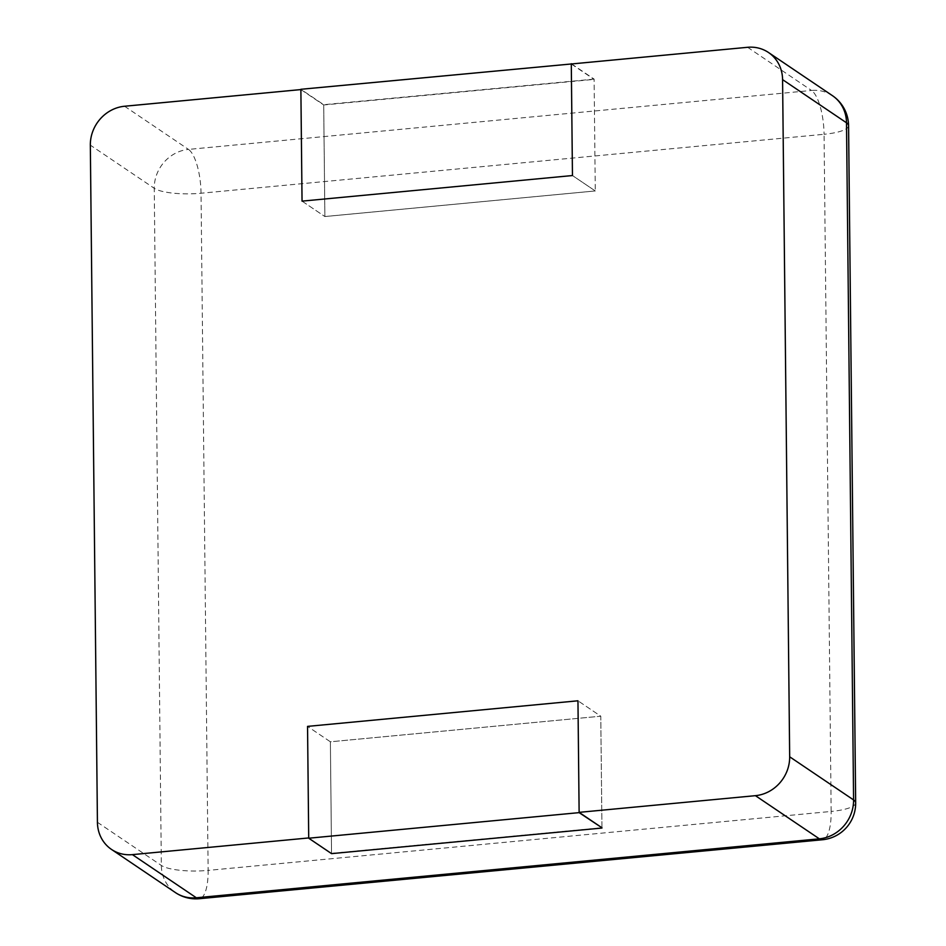 <?xml version="1.0" encoding="UTF-8"?>
<svg xmlns="http://www.w3.org/2000/svg" width="946" height="946" viewBox="0 0 946 946"><rect width="100%" height="100%" fill="white"/><g stroke="black" fill="none" stroke-linecap="round" stroke-linejoin="round"><path stroke-width="0.71" stroke-dasharray="4.73 3.55" d="M571.289 63.985L594.112 79.393L595.282 190.95L324.88 216.539L323.709 104.982L594.112 79.393M300.875 89.574L323.709 104.982M302.046 201.131L324.88 216.539L302.046 201.131M571.644 63.95L594.112 79.121L595.282 190.95L572.46 175.542L595.282 190.95L324.88 216.539L323.698 104.699L300.875 89.291M331.538 853.351L601.952 827.774L600.781 716.205L330.379 741.794L331.538 853.351L308.715 837.943M601.952 827.774L600.781 716.205L577.959 700.797L600.781 716.205L330.379 741.794L307.545 726.386L330.379 741.794L331.549 853.635M594.112 79.121L323.698 104.699M747.6 47.3L811.514 90.461L188.491 149.409A36.693 11.73 -95.4 0 1 201.037 193.232L208.132 870.391L831.156 811.443L824.061 134.285L201.037 193.232A36.693 8.845 179.4 0 1 154.245 188.289L161.34 865.448A36.693 33.618 -56 0 0 175.424 892.586M124.576 106.248L188.491 149.409A36.693 33.618 -56 0 0 154.245 188.289L90.331 145.14M832.421 95.652A36.693 33.618 -56 0 0 811.514 90.461A36.693 11.73 -95.4 0 1 824.061 134.285A36.693 8.845 -0.6 0 0 848.574 125.676M97.426 822.287L161.34 865.448A36.693 8.845 179.4 0 0 208.132 870.391A36.693 11.73 84.6 0 1 199.405 898.7M855.669 802.835A36.693 8.845 -0.6 0 1 831.156 811.443A36.693 11.73 84.6 0 1 822.429 839.752"/><path stroke-width="1.42" d="M768.495 52.503A36.693 33.618 124 0 0 747.6 47.3L571.289 63.985L572.46 175.542L302.046 201.131L300.875 89.574L124.576 106.248A36.693 33.618 -56 0 0 90.331 145.14L97.426 822.287A36.693 33.618 124 0 0 111.498 849.425L175.424 892.586A36.693 33.618 -56 0 0 196.33 897.778L819.354 838.83A36.693 33.618 -56 0 0 853.588 799.938L846.504 122.791A36.693 33.618 -56 0 0 832.421 95.652L768.495 52.503A36.693 33.618 124 0 1 782.578 79.63L789.673 756.788L853.588 799.938A36.693 8.845 -0.6 0 1 855.669 802.835L848.574 125.676A36.693 36.693 0 0 0 832.421 95.652M579.129 812.354L601.952 827.774L579.129 812.638L577.959 700.797L307.545 726.386L577.959 700.797L579.129 812.354L755.428 795.669A36.693 33.618 -56 0 0 789.673 756.788M579.129 812.638L308.715 838.215L307.545 726.386L308.715 837.943L132.405 854.628A36.693 33.618 124 0 1 111.498 849.425M571.289 63.701L572.46 175.542L302.046 201.131L300.875 89.291L571.644 63.95M308.715 838.215L331.549 853.635L601.952 828.046M782.578 79.63L846.504 122.791A36.693 8.845 -0.6 0 1 848.574 125.676M132.405 854.628L196.33 897.778A36.693 11.73 84.6 0 0 199.405 898.7L822.429 839.752A36.693 36.693 0 0 0 855.669 802.835M755.428 795.669L819.354 838.83A36.693 11.73 84.6 0 0 822.429 839.752M175.424 892.586A36.693 36.693 0 0 0 199.405 898.7"/></g></svg>
